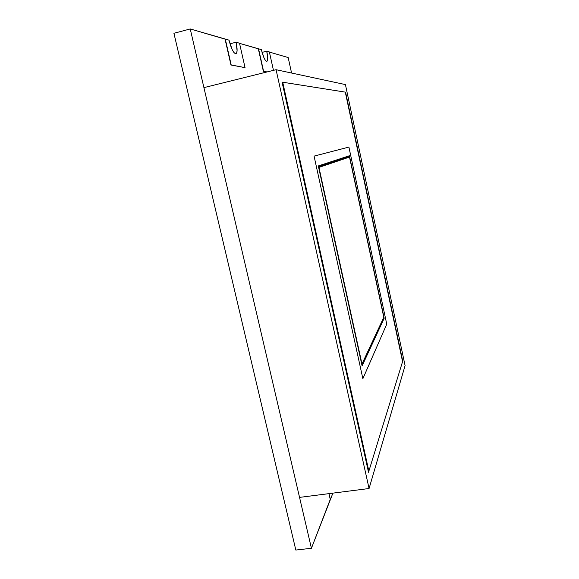 <?xml version="1.0" encoding="UTF-8"?>
<svg xmlns="http://www.w3.org/2000/svg" width="579" height="579" viewBox="0 0 579 579"><rect width="100%" height="100%" fill="white"/><g stroke="black" fill="none" stroke-linecap="round" stroke-linejoin="round"><path stroke-width="0.87" d="M266.76 51.184L267.701 58.653L267.375 60.795L266.543 61.374L265.327 60.288L263.915 57.676L261.353 49.606L258.545 48.781L263.583 71.26L267.064 71.941L263.365 71.311L266.854 71.991L263.365 71.311L258.545 48.781L263.365 71.311L258.335 48.839L239.54 43.353L261.353 49.606C263.221 57.003 265.044 60.925 266.825 61.381L266.825 61.381C268.005 60.549 267.983 57.155 266.76 51.184L269.365 51.951L266.76 51.184L262.055 52.385L266.76 51.184M273.462 70.349L269.365 51.951L273.462 70.349M236.109 42.216L237.093 50.742L236.587 53.159L235.472 53.789L233.902 52.494L232.121 49.454L229.002 40.139L225.289 39.054L231.202 64.942L245.047 67.642L239.511 43.215L236.109 42.216C237.506 48.954 237.433 52.812 235.899 53.789C233.554 53.319 231.26 48.766 229.002 40.139L225.043 39.119L230.963 65.007L245.047 67.642L230.963 65.007L225.289 39.054L190.23 28.95L311.422 548.284L332.52 494.104L332.324 493.207L332.52 494.104L330.493 499.373L328.937 493.641L330.254 499.402L311.422 548.284L190.23 28.95L225.043 39.119L230.963 65.007L245.047 67.642L239.511 43.215L236.109 42.216L229.979 43.809L236.109 42.216M291.577 73.034L288.176 57.553L269.394 52.067L288.176 57.553L291.577 73.034M173.917 33.292L190.23 28.95L173.917 33.292L295.826 550.05L311.422 548.284L295.826 550.05L173.917 33.292M405.083 365.61L345.431 84.599L276.067 69.704L369.069 488.517L405.083 365.61L369.069 488.517L276.067 69.704L345.431 84.599L405.083 365.61M368.859 471.132L282.718 82.225L345.294 92.126L402.564 361.636L368.859 471.132L282.718 82.225L345.294 92.126L402.564 361.636L368.859 471.132M314.071 156.12L362.874 378.702L386.75 324.139L348.905 147.073L314.071 156.12L362.874 378.702L386.75 324.139L348.905 147.073L314.071 156.12L362.874 378.702L386.75 324.139L348.905 147.073L314.071 156.12L348.905 147.073L386.75 324.139L362.874 378.702L314.071 156.12M362.099 365.935L318.312 165.927L349.427 155.737L384.188 318.211L362.099 365.935L318.312 165.927L349.427 155.737L348.616 156.62L349.427 155.737L384.188 318.211L383.58 318.016L384.188 318.211L362.099 365.935M203.924 87.632L276.067 69.704L203.924 87.632L299.546 497.39L369.069 488.517L299.546 497.39L203.924 87.632M368.512 472.261L282.06 82.117L345.591 92.17L402.731 361.093L368.512 472.261L402.731 361.093L345.591 92.17L282.06 82.117L368.512 472.261M383.776 317.61L361.824 364.683L318.537 166.955L318.949 167.396L349.506 157.068L348.782 156.569L318.472 166.643M349.463 156.873L383.819 317.415M361.984 364.01L383.79 317.299L349.506 157.068L318.949 167.396L361.984 364.01M383.797 317.553L361.904 364.538M383.812 317.357L349.499 156.981"/></g></svg>

